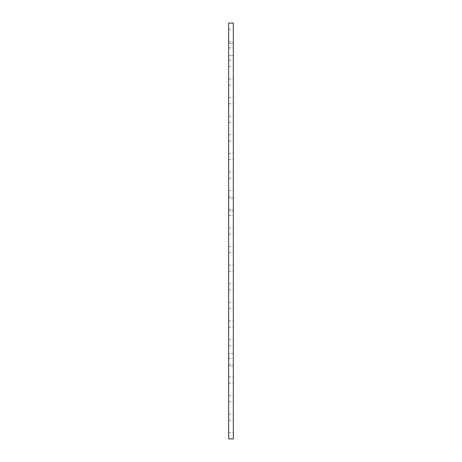 <?xml version="1.0" encoding="UTF-8"?>
<svg xmlns="http://www.w3.org/2000/svg" width="462" height="462" viewBox="0 0 462 462"><rect width="100%" height="100%" fill="white"/><g stroke="black" fill="none" stroke-linecap="round" stroke-linejoin="round"><path stroke-width="0.35" stroke-dasharray="2.31 1.73" d="M233.327 55.683L228.673 55.683L228.673 43.272L233.327 43.272L233.327 55.683L228.673 55.683L228.673 43.272L233.327 43.272L233.327 55.683M233.327 438.9L233.327 23.1L228.673 23.1L228.673 438.9L233.327 438.9M233.327 198.417L233.327 210.828L233.327 198.417L228.673 198.417L228.673 210.828L228.673 198.417L233.327 198.417M233.327 353.569L233.327 365.979L233.327 353.569L228.673 353.569L228.673 365.979L228.673 353.569L233.327 353.569M233.327 51.155L233.327 60.337L233.327 51.155M233.327 38.485L233.327 29.308L233.327 38.485M233.327 69.774L233.327 78.956L233.327 69.774M233.327 88.392L233.327 97.574L233.327 88.392M233.327 107.011L233.327 116.187L233.327 107.011M233.327 125.624L233.327 134.806L233.327 125.624M233.327 144.242L233.327 153.424L233.327 144.242M233.327 162.861L233.327 172.043L233.327 162.861M233.327 181.479L233.327 190.662L233.327 181.479M233.327 200.098L233.327 209.28L233.327 200.098M233.327 218.717L233.327 227.899L233.327 218.717M233.327 237.335L233.327 246.517L233.327 237.335M233.327 255.954L233.327 265.13L233.327 255.954M233.327 274.567L233.327 283.749L233.327 274.567M233.327 293.185L233.327 302.367L233.327 293.185M233.327 311.804L233.327 320.986L233.327 311.804M233.327 330.422L233.327 339.605L233.327 330.422M233.327 349.041L233.327 358.223L233.327 349.041M233.327 367.66L233.327 376.842L233.327 367.66M233.327 386.278L233.327 395.46L233.327 386.278M233.327 404.897L233.327 414.073L233.327 404.897M233.327 423.515L233.327 432.692L233.327 423.515M228.673 57.103L228.673 47.927L228.673 57.103M228.673 32.536L228.673 41.719L228.673 32.536M228.673 75.722L228.673 66.54L228.673 75.722M228.673 94.34L228.673 85.158L228.673 94.34M228.673 112.959L228.673 103.777L228.673 112.959M228.673 131.578L228.673 122.395L228.673 131.578M228.673 150.196L228.673 141.014L228.673 150.196M228.673 168.815L228.673 159.633L228.673 168.815M228.673 187.433L228.673 178.251L228.673 187.433M228.673 206.046L228.673 196.87L228.673 206.046M228.673 224.665L228.673 215.483L228.673 224.665M228.673 243.283L228.673 234.101L228.673 243.283M228.673 261.902L228.673 252.72L228.673 261.902M228.673 280.521L228.673 271.338L228.673 280.521M228.673 299.139L228.673 289.957L228.673 299.139M228.673 317.758L228.673 308.576L228.673 317.758M228.673 336.376L228.673 327.194L228.673 336.376M228.673 354.989L228.673 345.813L228.673 354.989M228.673 373.608L228.673 364.426L228.673 373.608M228.673 392.226L228.673 383.044L228.673 392.226M228.673 410.845L228.673 401.663L228.673 410.845M228.673 429.464L228.673 420.281L228.673 429.464M233.327 365.979L228.673 365.979L233.327 365.979M233.327 210.828L228.673 210.828L233.327 210.828M228.673 432.692L233.327 432.692M228.673 420.281L233.327 420.281M228.673 414.073L233.327 414.073M228.673 401.663L233.327 401.663M228.673 395.46L233.327 395.46M228.673 383.044L233.327 383.044M228.673 376.842L233.327 376.842M228.673 364.426L233.327 364.426M228.673 358.223L233.327 358.223M228.673 345.813L233.327 345.813M228.673 339.605L233.327 339.605M228.673 327.194L233.327 327.194M228.673 320.986L233.327 320.986M228.673 308.576L233.327 308.576M228.673 302.367L233.327 302.367M228.673 289.957L233.327 289.957M228.673 283.749L233.327 283.749M228.673 271.338L233.327 271.338M228.673 265.13L233.327 265.13M228.673 252.72L233.327 252.72M228.673 246.517L233.327 246.517M228.673 234.101L233.327 234.101M228.673 227.899L233.327 227.899M228.673 215.483L233.327 215.483M228.673 209.28L233.327 209.28M228.673 196.87L233.327 196.87M228.673 190.662L233.327 190.662M228.673 178.251L233.327 178.251M228.673 172.043L233.327 172.043M228.673 159.633L233.327 159.633M228.673 153.424L233.327 153.424M228.673 141.014L233.327 141.014M228.673 134.806L233.327 134.806M228.673 122.395L233.327 122.395M228.673 116.187L233.327 116.187M228.673 103.777L233.327 103.777M228.673 97.574L233.327 97.574M228.673 85.158L233.327 85.158M228.673 78.956L233.327 78.956M228.673 66.54L233.327 66.54M228.673 29.308L233.327 29.308M228.673 41.719L233.327 41.719M228.673 60.337L233.327 60.337M228.673 47.927L233.327 47.927"/><path stroke-width="0.69" d="M233.327 23.1L233.327 438.9L228.673 438.9L228.673 23.1L233.327 23.1"/></g></svg>
